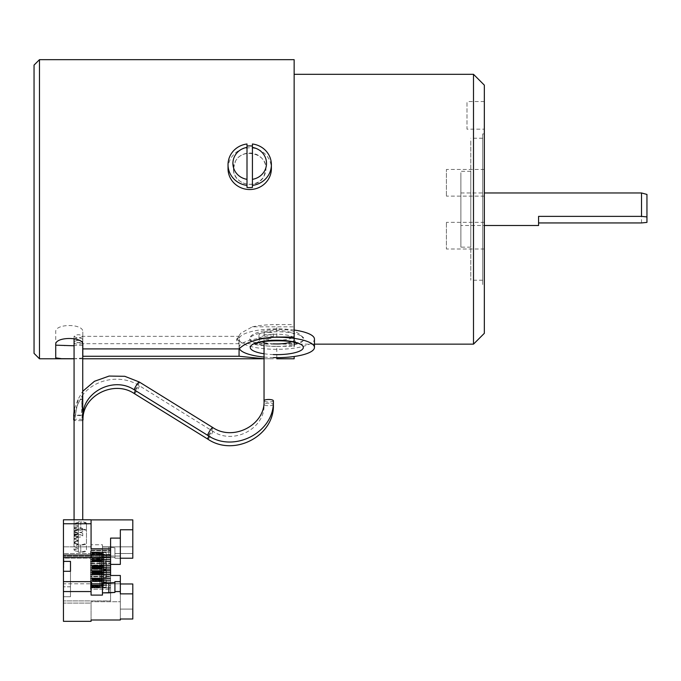 <?xml version="1.0" encoding="UTF-8"?>
<svg xmlns="http://www.w3.org/2000/svg" width="681" height="681" viewBox="0 0 681 681"><rect width="100%" height="100%" fill="white"/><g stroke="black" fill="none" stroke-linecap="round" stroke-linejoin="round"><path stroke-width="0.51" stroke-dasharray="3.4 2.55" d="M63.656 574.441L63.656 575.062M63.444 556.283L63.444 557.339M91.833 560.395L99.656 560.071L99.554 560.684L91.833 560.693L99.962 560.684L99.962 566.005L103.367 565.749L99.962 566.005L99.962 560.684L103.367 560.429L103.367 565.749L106.415 565.213L103.367 565.749L103.367 560.429L99.554 560.684L103.291 559.961L103.767 565.196L106.33 565.196L106.049 559.961L102.039 560.182L102.039 565.502L99.962 565.647L99.962 560.395L91.833 560.071L91.833 560.582L101.443 560.259L101.443 565.57L106.415 565.213L106.049 559.961L103.291 559.961L103.767 565.196L102.039 565.502L102.039 560.182L101.443 560.259L101.443 565.57L91.833 565.647L91.833 560.395L91.833 565.647L99.962 565.647L91.833 565.639L91.833 570.661L91.833 565.639L99.962 565.639L99.962 560.395M63.435 574.441L63.435 575.062M91.075 621.327L91.075 601.749L91.075 619.999L91.075 601.749L120.333 601.749L120.333 619.003L120.333 583.966L120.333 619.003M90.53 559.586L110.586 559.586L110.586 581.761L110.586 580.442L90.53 580.442L90.53 567.401L110.586 567.401L110.586 570.457L110.586 550.631L110.586 589.227L110.586 567.052L90.53 567.052L110.586 567.052L110.586 570.457L110.586 566.89L90.53 566.89L90.53 559.586L90.53 569.239L90.53 568.72L110.586 568.72L110.586 570.457L90.53 570.457L110.586 570.457L110.586 565.502L90.53 565.502L90.53 572.806L90.53 563.153L110.586 563.153L90.53 563.153L90.53 572.806L110.586 572.806L90.53 572.806L90.53 564.992L110.586 564.992L110.586 554.47L110.586 580.272L110.586 552.121L110.586 554.47L90.53 554.47L90.53 580.272L90.53 570.618L110.586 570.618L90.53 570.618L90.53 571.138L90.53 558.097L110.586 558.097L110.586 571.138L90.53 571.138L90.53 558.097L110.586 558.097L110.586 572.457L90.53 572.457L90.53 580.272L110.586 580.272L90.53 580.272L90.53 577.922L110.586 577.922L110.586 575.471L110.586 587.737L110.586 565.562L110.586 580.442L90.53 580.442L90.53 567.401L110.586 567.401L110.586 559.586L90.53 559.586L90.53 561.936L110.586 561.936L90.53 561.936L90.53 569.239L110.586 569.239L110.586 568.72L90.53 568.72L90.53 581.761L90.53 579.923L110.586 579.923L110.586 580.433L90.53 580.433L90.53 587.737L90.53 579.923L110.586 579.923L110.586 566.881L90.53 566.881L90.53 579.923L90.53 565.562L90.53 587.737L110.586 587.737L90.53 587.737L90.53 578.084L110.586 578.084L90.53 578.084L90.53 578.603L110.586 578.603L110.586 578.084L90.53 578.084L90.53 578.603L110.586 578.603L110.586 585.388L90.53 585.388L110.586 585.388L110.586 580.433L90.53 580.442L110.586 580.433L110.586 581.761L90.53 581.761L90.53 559.586M110.586 569.239L90.53 569.239L90.53 581.761L110.586 581.761L110.586 575.471L110.586 600.897L110.586 538.109L110.586 600.897L63.444 600.897L110.586 600.897L110.586 574.866L90.53 574.866L90.53 567.052L90.53 569.401L110.586 569.401L90.53 569.401L90.53 576.705L110.586 576.705L90.53 576.705L90.53 576.186L110.586 576.186L90.53 576.186L90.53 589.227L90.53 567.052L90.53 574.355L110.586 574.355L90.53 574.355L90.53 587.907L90.53 574.866L110.586 574.866L90.53 574.866L90.53 589.227L110.586 589.227L90.53 589.227L90.53 587.907L110.586 587.907L90.53 587.907L110.586 587.907L110.586 574.355M70.483 571.299L70.483 596.726L70.483 571.299L70.483 586.809L63.444 586.809L63.444 571.299L63.444 596.726L70.483 596.726L70.483 586.809L63.444 586.809L63.444 556.045L120.333 556.045L120.333 564.387M63.444 568.737L63.444 575.683M114.919 558.216L120.333 558.216L114.919 558.216L114.919 553.525L132.795 553.525L114.919 553.525L114.919 558.216M120.333 529.767L120.333 556.045L120.333 529.767M63.444 586.809L63.444 556.045L63.444 558.216L91.075 558.216L63.444 558.216L63.444 556.045L91.075 556.045L91.075 553.525L63.444 553.525L91.075 553.525L91.075 558.216L91.075 544.749L91.075 554.657L102.456 554.657L102.456 556.045L91.075 556.045L91.075 554.657L102.456 554.657L102.456 556.045L120.333 556.045M102.456 556.045L102.456 556.896L114.919 557.339L114.919 547.865L114.919 553.525L114.919 547.865L108.849 547.013L102.456 547.013L102.456 556.896L114.919 557.339L114.919 547.865L108.849 547.013L108.849 556.896L108.849 547.013L108.849 556.896L102.456 556.896L102.456 556.045M78.341 522.48L74.008 524.089L74.842 524.932L78.341 525.698L78.341 532.874C72.705 531.801 72.705 530.729 78.341 529.656L74.008 531.265L74.842 532.108L78.341 532.874L78.341 525.698C72.705 524.625 72.705 523.553 78.341 522.48L78.341 529.656L78.341 528.984L80.775 528.984C84.223 529.086 86.121 529.597 86.47 530.533L86.47 550.665C86.121 551.601 84.223 552.112 80.775 552.206L86.47 550.665L86.47 523.348L86.47 543.489C86.121 544.417 84.223 544.936 80.775 545.03L86.47 543.489L86.47 523.348L80.775 521.808L80.775 528.984L80.775 521.808C84.223 521.901 86.121 522.421 86.47 523.348L86.47 530.533L82.248 529.043L78.341 528.984L78.341 521.808L80.775 521.808L78.341 521.808L78.341 529.656L78.341 522.48M78.341 552.206L78.341 544.366L78.341 552.206L78.341 545.03L80.775 545.03L80.775 552.206L80.775 545.03L78.341 545.03L78.341 544.366L78.341 551.542C72.705 550.469 72.705 549.397 78.341 548.324L78.341 540.629C72.705 539.556 72.705 538.484 78.341 537.411L74.008 539.02L74.842 539.863L78.341 540.629L78.341 541.14L74.008 542.748L74.842 543.6L78.341 544.366C72.705 543.285 72.705 542.212 78.341 541.14L78.341 548.324L78.341 547.805L78.341 548.324L74.008 549.933L74.842 550.776L78.341 551.542L78.341 552.206L80.775 552.206L78.341 552.206M78.341 537.411L78.341 544.587L74.008 546.196L74.842 547.039L78.341 547.805C72.705 546.732 72.705 545.66 78.341 544.587L78.341 544.076C72.705 543.004 72.705 541.931 78.341 540.859L74.008 542.468L74.842 543.31L78.341 544.076L78.341 536.892L78.341 544.587L78.341 536.892C72.705 535.819 72.705 534.747 78.341 533.674L74.008 535.283L74.842 536.134L78.341 536.892L78.341 537.411M78.341 529.946L74.008 531.555L74.842 532.397L78.341 533.163L78.341 540.339L78.341 533.163C72.705 532.091 72.705 531.018 78.341 529.946L78.341 537.122L74.008 538.731L74.842 539.573L78.341 540.339L78.341 540.859L78.341 533.674L78.341 540.339C72.705 539.267 72.705 538.194 78.341 537.122L78.341 536.611C72.705 535.538 72.705 534.466 78.341 533.385L78.341 532.874L78.341 533.385L74.008 535.002L74.842 535.845L78.341 536.611L78.341 529.426L78.341 537.122L78.341 529.426C72.705 528.354 72.705 527.281 78.341 526.209L74.008 527.818L74.842 528.669L78.341 529.426L78.341 529.946M132.795 619.003L132.795 609.095L120.333 609.095L132.795 609.095L132.795 583.966M114.919 592.427L114.919 581.642L114.919 592.427M63.656 566.967L63.444 574.441M78.341 533.674L78.341 533.163L78.341 533.674M63.444 566.311L63.444 566.83M106.049 559.961L103.367 560.429L106.049 559.961M102.456 583.813L102.456 595.109L102.456 583.813L120.333 583.813L120.333 581.642L120.333 583.813L120.333 581.642L120.333 583.813L102.456 583.813M91.075 583.813L91.075 595.109L91.075 583.813L63.444 583.813L63.444 581.642L63.444 583.813L91.075 583.813L91.075 581.642M91.833 560.684L91.833 566.277L91.833 565.639L99.962 566.005L91.833 566.005L91.833 560.684M91.075 619.999L91.075 603.068L63.444 603.068L63.444 596.726L70.483 596.726L70.483 561.391M120.333 593.875L120.333 619.999L120.333 601.749L91.075 601.749L91.075 603.068L63.444 603.068L63.444 621.327M63.444 554.93L63.444 555.449M132.795 558.216L132.795 546.834L102.456 546.834L132.795 546.834L132.795 519.884M63.444 555.407L63.444 554.351M63.444 563.306L63.444 563.894M63.656 568.431L63.444 555.883L63.444 571.112M91.075 546.834L63.444 546.834L91.075 546.834M63.444 553.525L63.444 520.003L132.795 520.003L63.444 519.799M102.456 554.657L102.456 544.749L102.456 546.834L102.456 544.749L91.075 544.749L102.456 544.749L102.456 554.657M102.456 547.013L102.456 556.896L102.456 547.013L108.849 547.013L102.456 547.013M110.586 548.784L110.586 550.103L110.586 548.784L110.586 550.103L91.075 550.103L91.075 519.884L91.075 550.103L110.586 550.103M110.586 570.618L110.586 571.138L90.53 571.138L90.53 577.922L110.586 577.922L110.586 580.272L110.586 572.968L90.53 572.968L90.53 574.296L110.586 574.296L110.586 567.401L90.53 567.401L90.53 565.562L110.586 565.562L90.53 565.562L90.53 578.603L110.586 578.603L110.586 565.562L110.586 566.881L90.53 566.881L110.586 566.89M120.333 583.966L120.333 609.095L132.795 609.095M103.767 572.312L103.291 577.539L106.049 577.539L106.33 572.312L103.767 572.312L103.291 577.539L102.039 577.931L106.049 577.539L103.367 578.373L103.367 573.291L91.833 573.742L91.833 573.104L91.833 578.126L99.962 578.118L99.962 573.104L91.833 573.104L106.33 572.661L106.415 571.512L106.049 567.426L103.291 567.426L103.767 572.661L103.291 567.426L106.049 567.426L99.962 568.15L99.962 573.47L91.833 573.47L91.833 568.15L102.039 567.648L102.039 572.968L106.415 572.678L99.962 573.47L103.367 573.215L103.367 567.903L103.367 573.215L106.415 572.678L106.049 567.426L99.962 568.15L99.962 573.47L91.833 573.113L91.833 578.824L99.596 578.918L91.833 578.918L99.596 578.927L99.656 578.407L91.833 578.407L91.833 578.918L91.833 573.742L99.962 573.742L99.962 578.824L99.962 573.742L106.415 572.346L103.367 573.291L103.367 578.373L91.833 578.927L91.833 567.537L91.833 573.47L99.962 573.113L91.833 573.113L91.833 567.537L101.443 567.724L101.443 573.036L99.962 573.104L100.081 578.186L99.554 578.186L99.596 578.918L99.554 578.186L91.833 578.416L101.443 578.067L101.443 572.985L102.039 572.849L102.039 577.931L101.443 578.067L101.443 572.985L103.767 572.312L102.039 572.849L102.039 577.931L99.554 578.186L99.554 578.824L106.049 577.539L106.415 572.346L106.415 573.462L106.415 572.346L103.767 572.312M91.833 579.786L99.656 579.786L99.596 579.267L91.833 579.267L91.833 579.786L106.049 579.897L99.554 579.531L101.443 579.599L101.443 574.279L103.767 574.662L103.291 579.897L102.039 579.676L102.039 574.355L103.767 574.662L103.291 579.897L106.049 579.897L106.415 575.811L106.049 579.897L103.367 579.42L103.367 574.109L99.962 573.853L91.833 573.853L91.833 579.786L100.081 579.531L99.962 574.211L101.443 574.279L91.833 574.211L99.962 574.211L106.415 574.977L99.962 573.581L91.833 573.581L91.833 574.219L99.962 574.219L99.962 579.463L91.833 579.463L91.833 568.397L99.596 568.397L99.656 568.916L91.833 568.916L91.833 568.397L99.596 568.397L99.554 569.137L99.962 568.499A5.09 1.762 0 0 1 103.367 568.95L106.049 569.784L99.554 569.137L100.081 569.137L99.962 574.219L101.443 574.338L101.443 569.256L91.833 569.197L91.833 574.219L99.962 574.219L99.962 569.197L91.833 569.205L91.833 574.219L103.367 574.109L103.367 579.42L91.833 579.165L99.554 579.165L99.656 579.786L99.554 579.165L91.833 579.165L91.833 579.786M91.833 579.165L91.833 573.853L91.833 579.165M99.962 579.165L99.962 573.853L99.962 579.165M101.443 579.599L101.443 574.279L102.039 574.355L102.039 579.676L101.443 579.599M106.415 574.645L106.415 575.811L106.33 574.662L103.767 574.662L106.415 574.645L103.367 574.109L106.415 574.645M110.586 574.296L90.53 574.296L90.53 561.255L110.586 561.255L90.53 561.255L90.53 561.774L110.586 561.774L90.53 561.774L90.53 552.121L110.586 552.121L90.53 552.121L90.53 559.424L110.586 559.424L90.53 559.424L90.53 559.935L110.586 559.935L90.53 559.935L90.53 572.976L110.586 572.968L110.586 572.457L90.53 572.457L90.53 559.416L90.53 574.296L90.53 554.47L110.586 554.47L110.586 563.153M110.586 559.416L90.53 559.416L90.53 558.097L90.53 559.416L110.586 559.416M103.767 579.778L103.291 585.005L106.049 585.005L106.33 579.778L103.767 579.778L103.291 585.005L102.039 585.396L106.049 585.005L103.367 585.839L103.367 580.757L91.833 581.208L91.833 580.57L91.833 585.592L99.962 585.583L99.962 580.57L91.833 580.57L101.443 580.45L99.962 580.57L100.081 585.651L91.833 585.873L91.833 586.392L99.596 586.392L99.656 585.873L99.596 586.392L91.833 586.392L99.596 586.392L99.656 585.873L91.833 585.881L91.833 580.57L91.833 586.29L91.833 581.208L99.962 581.208L99.962 586.29L99.962 581.208L106.415 579.812L103.367 580.757L103.367 585.839L91.833 586.392L91.833 585.592L101.443 585.532L101.443 580.45L102.039 580.314L102.039 585.396L101.443 585.532L101.443 580.45L103.767 579.778L102.039 580.314L102.039 585.396L99.554 585.651L99.554 586.29L106.049 585.005L106.415 579.812L106.415 580.927L106.415 579.812L103.767 579.778M91.833 587.252L91.833 581.319L91.833 586.63L99.596 586.733L91.833 586.733L91.833 587.252L99.656 587.252L99.554 586.63L91.833 586.63L99.962 586.63L99.962 581.319A5.09 0.996 -0 0 1 103.367 581.574L106.415 582.11L99.962 581.676L99.962 586.928L91.833 586.928L91.833 581.676L99.962 581.676L91.833 581.319L103.367 581.574L103.367 586.886L103.367 581.574L106.415 582.11L106.049 587.362L103.291 587.362L102.039 587.141L102.039 581.821L103.767 582.127L103.291 587.362L101.443 587.065L101.443 581.744L102.039 581.821L102.039 587.141L101.443 587.065L101.443 581.744L99.962 581.676L99.962 586.928L101.443 587.065L99.962 586.928M91.833 586.928L91.833 581.319L99.962 581.319L99.962 586.63L103.367 586.886L99.554 586.63L100.081 586.996L99.656 587.252M91.833 587.26L99.656 587.26M91.833 586.911L99.962 586.911M103.767 582.127L103.291 587.362L106.049 587.362L103.367 586.886L106.049 587.362L106.33 582.127L103.767 582.127M106.415 582.11L106.415 583.277L106.415 582.11M106.415 571.512L106.415 572.678L106.415 571.512M99.596 568.056L99.656 567.537L91.833 567.537L91.833 568.048L99.596 568.048L91.833 568.15L99.554 568.158L99.656 567.537L99.596 568.048M91.833 567.877L100.081 567.792L99.962 573.113L99.962 567.86L91.833 567.86M101.443 567.724L101.443 573.036L102.039 572.968L102.039 567.648L101.443 567.724M91.833 568.916L91.833 568.397L99.596 568.397L99.656 568.916M91.833 568.907L99.656 568.907M91.833 568.499L99.962 568.499L99.962 573.581L91.833 573.581L91.833 568.499M99.962 573.581L99.962 568.499L103.367 568.95L103.367 574.032L99.962 573.581M102.039 574.475L101.443 574.338L101.443 569.256L102.039 569.393L102.039 574.475L103.767 575.011L106.33 575.011L106.049 569.784L103.367 568.95L103.367 574.032L106.415 574.977L106.049 569.784L102.039 569.393L102.039 574.475M103.291 569.784L103.767 575.011L103.291 569.784M63.444 564.234L63.444 562.736M106.415 566.396L106.33 567.545L103.767 567.545L103.291 562.319L106.049 562.319L106.415 566.396L106.049 562.319L103.367 561.485L103.367 566.566L91.833 566.115L91.833 566.754L99.962 566.754L106.33 567.545L103.367 566.566L106.415 567.511L106.415 566.396L106.33 567.545L106.415 566.396M91.833 560.931L91.833 566.754L91.833 560.931L99.596 560.931L91.833 561.033L99.596 560.931L99.656 561.45L91.833 561.45L91.833 560.931M91.833 566.754L99.962 566.388A5.09 0.996 -0 0 1 103.367 566.643L106.33 567.196L91.833 566.745L91.833 561.731L99.962 561.731L99.962 571.997L101.443 572.134L101.443 566.813L103.767 567.196L103.291 572.423L102.039 572.21L102.039 566.89L102.039 572.21L106.049 572.423L106.415 567.179L106.415 568.346L106.415 567.179L103.367 566.643L103.367 571.955L106.049 572.423L103.291 572.423L103.767 567.196L106.33 567.196L106.049 572.423L99.962 571.699L99.962 566.388L103.367 566.643L103.367 571.955L91.833 571.802L91.833 572.321L99.656 572.321L91.833 572.329L91.833 566.388L91.833 571.997L99.962 571.98L91.833 571.997L91.833 566.745M101.443 566.873L99.962 566.754L101.443 566.813L101.443 572.134L100.081 572.066L100.081 561.672L99.554 561.672L99.596 560.931L99.554 561.672L91.833 561.442L101.443 561.791L101.443 566.873L103.767 567.545L103.291 562.319L101.443 561.791L101.443 566.873M102.039 561.927L102.039 567.009L102.039 561.927L99.554 561.672L99.962 561.033L91.833 561.033L91.833 566.115L99.962 566.115L99.962 561.033L99.962 566.115L103.367 566.566L103.367 561.485L99.962 561.033L106.049 562.319L102.039 561.927M99.596 560.582L91.833 560.582L91.833 560.071L99.656 560.063L99.596 560.591M63.444 567.001L63.444 568.397M106.415 564.047L106.415 565.213L106.415 564.047M63.656 555.262L63.656 555.883L63.444 555.287M63.656 563.306L63.656 563.928M78.341 526.209L78.341 533.385L78.341 526.209M63.444 551.933L63.444 546.834M63.444 576.203L63.444 579.182M91.833 560.403L99.962 560.403M63.444 575.036L63.444 574.577M91.075 548.784L91.075 550.103L91.075 548.784M91.833 570.661L91.833 571.461L99.596 571.453L99.656 570.942L91.833 570.942L91.833 571.453L99.596 571.461L99.554 570.721L99.962 571.359A5.09 1.762 180 0 0 103.367 570.908L106.049 570.074L99.554 570.721L100.081 570.721L99.962 565.639L101.443 565.519L99.962 565.639L99.962 570.661L101.443 570.601L101.443 565.519L106.33 564.847L99.962 566.277L91.833 566.277L91.833 571.461L99.962 571.359L99.962 566.277L91.833 566.277L91.833 571.359L99.596 571.453L99.554 570.721L91.833 570.661L99.962 570.661M91.833 571.802L91.833 566.388L99.962 566.388L99.962 571.699L91.833 571.699L99.554 571.699L99.656 572.321L99.596 571.802M101.443 572.134L102.039 572.21L101.443 572.134M91.833 571.81L99.596 571.81M91.833 570.652L99.962 570.652M99.962 566.277L99.962 571.359L103.367 570.908L103.367 565.826L99.962 566.277M106.415 564.872L106.415 565.996L106.415 564.872L103.367 565.826L103.367 570.908L106.049 570.074L103.291 570.074L103.767 564.847L102.039 565.383L102.039 570.465L103.291 570.074L103.767 564.847L106.33 564.847L106.415 565.996L106.415 564.872M106.415 565.996L106.049 570.074L106.415 565.996M102.039 565.383L101.443 565.519L101.443 570.601L102.039 570.465L102.039 565.383M110.586 551.95L90.53 551.95L90.53 564.992L110.586 564.992L110.586 565.502L90.53 565.502L90.53 550.631L90.53 563.664L110.586 563.664L90.53 563.664L90.53 550.631L110.586 550.631L90.53 550.631L90.53 551.95L110.586 551.95M103.767 560.08L103.291 554.853L106.049 554.853L106.517 560.08L103.767 560.08L102.039 559.544L102.039 554.462L99.554 554.198L99.962 553.568A5.09 1.762 0 0 1 103.367 554.019L106.049 554.853L103.367 554.019L103.367 559.101L106.517 560.08L106.049 554.853L100.081 554.198L99.962 559.288L91.833 559.288L91.833 554.266L99.962 554.266L99.962 559.288L101.443 559.407L91.833 559.288L91.833 553.985L99.656 553.976L99.596 553.466L91.833 553.568L99.962 553.568L99.962 558.65L99.962 553.568L103.367 554.019L103.367 559.101L91.833 558.65L99.962 558.65L106.517 560.08L103.767 560.08L103.291 554.853L102.039 554.462L102.039 559.544L101.443 559.407L101.443 554.325L101.443 559.407L103.767 560.08M99.962 554.266L91.833 554.266M91.833 554.274L99.962 554.274M91.833 553.568L91.833 559.288L91.833 553.568M91.833 553.125L99.962 553.219L99.962 558.539L91.833 558.539L91.833 552.606L99.656 552.606L99.596 553.117L91.833 553.117L99.596 553.117M91.833 553.117L91.833 552.606L99.962 552.938L91.833 552.929L91.833 558.182L99.962 558.182L102.039 558.037L102.039 552.717L99.962 552.929L99.962 558.182L99.656 552.606L103.291 552.495L102.039 552.717L102.039 558.037L103.767 557.73L103.291 552.495L106.049 552.495L106.517 557.73L103.767 557.73L103.291 552.495L106.049 552.495L99.962 553.219L99.962 558.539L103.367 558.284L91.833 558.539L91.833 553.219L103.367 552.963L103.367 558.284L106.517 557.73L103.367 558.284L103.367 552.963L106.049 552.495L106.517 557.73L91.833 558.182L91.833 552.606L99.656 552.597L99.596 553.125M101.443 552.793L101.443 558.105L101.443 552.793M110.586 572.976L90.53 572.976L110.586 572.976M63.444 556.564L63.444 553.627L63.444 556.564M63.444 557.484L63.444 560.446M63.656 551.125L63.656 552.07L63.656 551.125M63.656 550.197L63.656 548.171L63.656 550.197M63.444 562.183L63.444 563.468M63.444 562.846L63.444 563.4M63.444 562.191L63.444 561.714M63.444 559.586L63.444 558.658L63.444 559.586M473.499 74.306L473.499 344.152M82.818 345.165L82.818 356.257L82.818 336.337L239.065 336.337L239.065 348.91L239.065 343.684L236.707 340.662L236.707 339.095L240.853 333.145L252.336 326.829L294.141 326.829L294.141 74.306L294.141 331.894M236.707 339.095L240.853 342.781L252.336 344.058L294.141 344.152L294.141 74.306M253.026 342.015C264.568 344.68 305.488 345.25 303.896 339.095L300.576 334.967C289.033 324.377 248.122 330.566 249.714 339.095L253.026 342.015M484.336 129.169L484.336 101.529L484.336 129.169L466.996 129.169L466.996 101.529L466.996 129.169M484.336 284.547L484.336 133.91L484.336 284.547L482.71 284.547L482.71 133.91L482.71 284.547M484.336 85.142L484.336 89.798M484.336 192.297L484.336 169.45L484.336 192.297M484.336 226.16L484.336 249.008L484.336 226.16M460.875 192.97L484.336 192.97L484.336 225.488L460.875 225.488L460.875 192.97L460.875 225.488M446.404 195.6L446.404 169.45L446.404 195.6M446.404 222.857L446.404 249.008L446.404 222.857M482.71 140.907L482.71 280.214L482.71 140.907M470.792 140.907L470.792 280.214L470.792 140.907M470.792 172.719L470.792 247.16L470.792 172.719M460.875 172.719L460.875 247.16L460.875 172.719M300.576 335.571A27.095 7.346 180 0 0 270.102 331.979A27.095 7.346 180 0 0 249.714 339.095A27.095 7.346 180 0 0 253.026 342.62A27.095 7.346 180 0 0 283.509 346.212A27.095 7.346 180 0 0 303.896 339.095A27.095 7.346 180 0 0 300.576 335.571M294.141 330.03A37.659 10.215 180 0 0 239.142 339.095A37.659 10.215 180 0 0 243.755 343.99A37.659 10.215 180 0 0 286.122 348.995A37.659 10.215 180 0 0 314.46 339.095M268.91 337.453A37.659 10.215 180 0 0 239.142 347.438A37.659 10.215 180 0 0 239.389 348.595M264.041 357.048A37.659 10.215 180 0 0 273.362 357.61M294.141 336.627L294.141 334.26A17.885 4.852 180 0 0 292.498 333.12A17.885 4.852 180 0 0 272.383 330.745A17.885 4.852 180 0 0 258.925 335.444A17.885 4.852 180 0 0 261.112 337.767A17.885 4.852 180 0 0 279.065 340.253A17.885 4.852 180 0 0 294.141 336.627L294.141 340.211L294.686 339.095L294.141 337.844L294.141 340.211M294.141 334.26L294.141 337.844M641.528 222.942L641.528 192.97M538.577 225.488L538.577 216.371M264.041 358.785L273.362 358.785L264.041 358.759M239.065 336.337L236.707 340.662M252.336 326.829A40.094 10.879 -0 0 1 259.342 325.654A40.094 10.879 -0 0 1 276.801 324.573L294.141 324.573L294.141 337.035M276.801 357.653L276.801 346.323A40.094 10.879 -0 0 1 252.336 344.058M294.141 356.503L294.141 358.785M82.733 358.027L74.067 358.742M39.472 59.673L39.472 358.785M82.818 336.337L82.818 331.936C83.806 323.415 54.735 323.407 55.723 331.936L55.723 345.165M233.455 168.667L235.447 161.218C242.393 147.454 266.909 153.165 265.965 168.667L263.981 176.226C257.026 190.697 232.519 184.398 233.455 168.667A16.259 15.646 180 0 1 235.447 161.167A16.259 15.646 180 0 1 253.732 153.506A16.259 15.646 180 0 1 265.965 168.667A16.259 15.646 180 0 1 263.981 176.166A16.259 15.646 180 0 1 245.688 183.827A16.259 15.646 180 0 1 233.455 168.667M294.141 326.829L294.141 324.573M276.801 346.323L294.141 346.323L294.141 344.058M34.05 65.095L34.05 353.362M82.818 331.936L82.818 344.637L82.818 331.936M82.733 345.301L64.431 345.778M239.065 343.684L82.818 343.684M228.033 168.667A21.673 20.864 180 0 1 230.689 158.664A21.673 20.864 180 0 1 255.077 148.449A21.673 20.864 180 0 1 271.387 168.667M246.999 143.997L246.999 187.454M252.421 143.997L252.421 187.454M82.733 341.632L80.545 340.662L76.255 340.662L74.067 341.632C76.953 342.926 79.839 342.926 82.733 341.632L82.733 336.329C79.847 338.312 76.953 338.312 74.067 336.329C76.953 334.201 79.839 334.201 82.733 336.329M74.067 339.249C76.953 337.461 79.847 337.461 82.733 339.249C79.847 340.883 76.953 340.883 74.067 339.249L74.067 531.265A4.333 1.175 -0 0 1 78.4 530.082A4.333 1.175 -0 0 1 82.733 531.265L82.733 528.907A4.333 1.175 -0 0 1 78.4 530.082A4.333 1.175 -0 0 1 74.067 528.907L74.067 519.799M74.067 338.636L74.067 336.329M74.663 407.868L74.067 416.525C76.817 415.095 79.703 415.121 82.724 416.593A4.656 1.26 0.9 0 1 82.724 416.593L81.763 402.769L82.733 391.277L78.409 398.683L82.197 399.347L81.345 415.172L75.404 415.07L78.409 398.683L74.663 407.868L74.067 411.171M81.345 415.172A4.656 1.26 0.9 0 1 82.733 415.725M268.706 332.328A4.656 1.26 -0 0 1 273.362 333.596A4.656 1.26 -0 0 1 268.706 334.856A4.656 1.26 -0 0 1 264.041 333.596A4.656 1.26 -0 0 1 268.706 332.328M81.805 392.469L82.733 392.562M74.067 415.538A4.656 1.26 0.9 0 1 75.404 415.07M74.067 528.907A4.333 1.175 -0 0 1 78.4 527.732A4.333 1.175 -0 0 1 82.733 528.907M74.067 535.964A4.333 1.175 -0 0 1 78.4 534.789A4.333 1.175 -0 0 1 82.733 535.964A4.333 1.175 -0 0 1 78.4 537.139A4.333 1.175 -0 0 1 74.067 535.964L74.067 343.488C76.953 342.39 79.847 342.39 82.733 343.488L82.733 339.249M82.733 419.428A4.656 1.26 0.9 0 0 82.588 419.334L82.733 414.176M82.733 531.265A4.333 1.175 -0 0 1 78.4 532.44A4.333 1.175 -0 0 1 74.067 531.265M74.067 533.615A4.333 1.175 -0 0 1 78.4 532.44A4.333 1.175 -0 0 1 82.733 533.615A4.333 1.175 -0 0 1 78.4 534.789A4.333 1.175 -0 0 1 74.067 533.615L74.067 341.632M82.733 533.615L82.733 535.964M82.733 412.099L82.733 420.288A4.656 1.26 0.9 0 1 81.89 420.671L82.631 404.761C83.125 400.734 82.358 398.964 80.324 399.441L76.817 406.063L74.867 420.586A4.656 1.26 0.9 0 1 74.067 420.228M74.067 419.241A4.656 1.26 0.9 0 1 74.178 419.173L75.038 410.064L82.078 395.814L82.733 396.087M268.706 338.559A4.656 1.26 -0 0 1 264.041 337.299A4.656 1.26 -0 0 1 268.706 336.031A4.656 1.26 -0 0 1 273.362 337.299A4.656 1.26 -0 0 1 268.706 338.559M81.89 420.671L74.867 420.586M82.588 419.334L74.178 419.173M82.733 343.488C79.839 344.441 76.953 344.441 74.067 343.488M264.041 353.754A26.55 7.202 180 0 0 273.362 354.58M291.374 341.905A17.885 4.852 180 0 0 294.686 339.095A17.885 4.852 180 0 0 292.498 336.772A17.885 4.852 180 0 0 272.383 334.397A17.885 4.852 180 0 0 258.925 339.095A17.885 4.852 180 0 0 261.112 341.419A17.885 4.852 180 0 0 262.236 341.905M264.041 342.492A17.885 4.852 180 0 0 273.362 343.854M276.801 337.035L276.801 324.573M134.353 389.907A4.656 0.681 121.8 0 0 136.804 387.208A4.656 0.681 121.8 0 0 139.256 381.981M212.702 427.481A4.656 0.681 -58.2 0 1 210.242 432.707A4.656 0.681 -58.2 0 1 207.79 435.406M273.362 400.743A4.656 1.26 -0 0 1 268.706 402.003A4.656 1.26 -0 0 1 264.041 400.743M134.353 393.609A4.656 0.681 121.8 0 0 136.804 390.911A4.656 0.681 121.8 0 0 139.256 385.684A4.656 0.681 121.8 0 0 136.804 388.383A4.656 0.681 121.8 0 0 135.459 390.596M208.905 436.07A4.656 0.681 -58.2 0 1 210.242 433.882A4.656 0.681 -58.2 0 1 212.702 431.184A4.656 0.681 -58.2 0 1 210.242 436.41A4.656 0.681 -58.2 0 1 207.79 439.109M273.362 404.446A4.656 1.26 -0 0 1 268.706 405.714A4.656 1.26 -0 0 1 264.041 404.446A4.656 1.26 -0 0 1 268.706 403.186A4.656 1.26 -0 0 1 273.217 404.131M74.008 524.089L74.008 531.265M74.008 539.02L74.008 546.196M74.008 531.555L74.008 538.731M74.008 535.283L74.008 542.468M74.008 542.748L74.008 549.933M74.008 527.818L74.008 535.002M314.46 344.152L294.141 344.152M484.336 169.45L446.404 169.45M484.336 196.102L446.404 196.102M484.336 249.008L446.404 249.008M484.336 222.355L446.404 222.355M484.336 101.529L466.996 101.529M484.336 133.91L482.71 133.91M482.71 280.214L470.792 280.214M482.71 138.243L470.792 138.243M470.792 247.16L460.875 247.16M470.792 171.297L460.875 171.297M239.142 339.095L239.142 347.438M296.593 343.599C296.056 343.777 295.426 342.279 294.686 339.095M258.925 335.444L258.925 339.095C258.184 342.271 257.554 343.777 257.018 343.599M82.733 358.785L74.067 358.785M273.362 337.299L273.362 333.596M264.041 341.564L264.041 333.596M75.038 410.064L73.88 416.389M82.078 395.806C94.616 378.67 121.261 373.971 139.256 385.684L212.702 431.184C233.421 445.408 265.36 428.477 264.041 404.446L264.041 337.299"/><path stroke-width="1.02" d="M63.435 572.176L63.435 571.112M63.435 556.283L63.435 557.339M110.586 574.355L110.586 570.457L110.586 575.471L120.333 575.471L120.333 583.966L132.795 583.966L132.795 619.003L120.333 619.003L120.333 619.999L91.075 619.999L91.075 621.327L63.444 621.327L63.444 581.642L91.075 581.642L91.075 583.813L102.456 583.813L91.075 583.813M110.586 569.239L110.586 566.89M120.333 556.045L120.333 564.387L110.586 564.387L120.333 564.387L120.333 538.109L110.586 538.109L110.586 574.296M91.075 621.327L91.075 619.999L91.075 621.327L63.444 621.327L63.444 571.299L70.483 571.299L70.483 561.391L70.483 571.299L63.444 571.299L63.444 568.737L63.444 586.809M63.444 574.347L63.444 520.003L63.444 557.211L63.444 555.041L110.586 555.041L110.586 548.784L91.075 548.784L91.075 523.749L63.444 523.749L63.444 555.041L110.586 555.041L110.586 570.618M132.795 558.216L120.333 558.216L132.795 558.216L132.795 529.767L120.333 529.767L120.333 538.109L110.586 538.109L110.586 548.784L91.075 548.784L91.075 523.749L63.444 523.749L63.444 519.799L91.075 519.799L91.075 523.749L91.075 519.884L132.795 519.884L132.795 558.216L132.795 519.884L132.795 529.767L120.333 529.767L120.333 564.387M63.444 621.327L63.444 571.299L63.444 583.813L63.444 581.642L91.075 581.642L91.075 595.109L102.456 595.109L102.456 582.962L102.456 592.87L108.849 592.87L108.849 582.962L102.456 582.962L108.849 582.962L108.849 592.87L114.919 592.427L114.919 581.642L120.333 581.642L120.333 593.875L132.795 593.875L132.795 583.966L132.795 619.003L120.333 619.003L120.333 619.999L91.075 619.999M114.919 582.519L108.849 582.962L114.919 582.519M63.435 566.83L63.435 566.311M91.075 585.2L102.456 585.2L91.075 585.2M110.586 563.153L110.586 575.471L110.586 570.457L110.586 575.471L120.333 575.471L120.333 593.875L120.333 575.471L120.333 581.642L114.919 581.642L114.919 591.551L120.333 591.551L114.919 591.551L114.919 592.427L102.456 592.87L102.456 595.109L91.075 595.109L91.075 591.551L63.444 591.551L91.075 591.551L91.075 581.642M63.435 575.683L63.435 576.203M63.435 567.596L63.656 566.967L63.435 567.596M63.435 575.411L63.435 574.347M63.435 555.449L63.435 554.93M63.444 546.834L63.444 553.525M63.444 568.737L63.656 557.22L110.586 557.22L63.444 557.211L63.656 561.391L70.483 561.391L63.656 561.391L63.444 568.737L63.444 551.933M120.333 619.003L120.333 619.999L120.333 619.003L132.795 619.003L132.795 609.095M63.435 554.351L63.435 555.185M63.435 563.306L63.656 563.928L63.435 563.306M120.333 583.966L132.795 583.966M63.444 575.411L63.444 579.259M63.444 574.577L63.444 572.176M110.586 548.784L110.586 550.103M70.483 561.391L70.483 571.299M132.795 519.884L91.075 519.884M120.333 593.875L132.795 593.875L132.795 619.003M63.444 561.714L63.444 557.484M63.444 564.234L63.444 562.846M63.444 562.736L63.444 561.425M63.444 560.48L63.444 561.255M538.577 222.942L641.528 222.942L646.95 222.398L646.95 194.425L646.95 216.924L641.528 216.371L538.577 216.371L538.577 225.488L484.336 225.488L484.336 333.315L473.499 344.152L473.499 74.306L294.141 74.306L294.141 59.673L39.472 59.673L39.472 358.785L74.067 358.785M294.141 331.894L294.141 346.323M484.336 89.798L484.336 192.97L641.528 192.97L641.528 216.371M484.336 333.315L484.336 85.142L473.499 74.306M273.362 357.61A37.659 10.215 180 0 0 314.46 347.438L314.46 339.095A37.659 10.215 180 0 0 309.855 334.201A37.659 10.215 180 0 0 294.141 330.03M314.46 347.438A37.659 10.215 180 0 0 309.855 342.543A37.659 10.215 180 0 0 268.91 337.453M239.389 348.595A37.659 10.215 180 0 0 243.755 352.341A37.659 10.215 180 0 0 264.041 357.048M646.95 222.398L646.95 216.924M276.801 358.785L294.141 358.785L276.801 358.785L276.801 357.653M264.041 358.759L239.065 356.257L239.065 348.91L82.818 348.91L82.818 344.637C83.78 336.457 54.761 336.457 55.723 344.637L55.723 357.865L61.503 358.691L74.067 358.742M294.141 59.673L294.141 337.035L276.801 337.035C258.593 338.108 246.011 342.066 239.065 348.91M239.065 356.257L82.818 356.257L82.733 358.027M82.818 348.91L82.818 356.257M294.141 358.785L294.141 356.503M39.472 358.785L34.05 353.362L34.05 65.095L39.472 59.673M74.067 345.778L55.723 345.165M252.421 147.419A16.795 16.165 180 0 1 264.449 171.127A16.795 16.165 180 0 1 252.421 179.333L252.421 143.997A21.673 20.864 180 0 1 271.387 164.7L271.387 168.667A21.673 20.864 180 0 1 268.731 178.669A21.673 20.864 180 0 1 244.351 188.884A21.673 20.864 180 0 1 228.033 168.667L228.033 164.7A21.673 20.864 180 0 1 230.689 154.698A21.673 20.864 180 0 1 246.999 143.997L246.999 179.333A16.795 16.165 180 0 1 234.971 155.626A16.795 16.165 180 0 1 246.999 147.419M271.387 164.7A21.673 20.864 180 0 1 268.731 174.702A21.673 20.864 180 0 1 252.421 185.394L252.421 187.454A21.673 20.864 180 0 1 246.999 187.454L246.999 185.394A21.673 20.864 180 0 1 228.033 164.7M246.999 146.057A21.673 20.864 180 0 1 252.421 146.057M246.999 179.333L246.999 185.394M252.421 179.333L252.421 185.394M82.733 419.428A4.656 1.26 0.9 0 1 83.005 419.871A4.656 1.26 0.9 0 1 82.733 420.288L82.733 519.799L82.733 343.982L82.733 391.277L82.733 343.982L82.733 391.277L94.472 381.283L109.139 376.057L124.768 376.304L139.256 381.981A4.656 0.681 121.8 0 0 136.804 384.68A4.656 0.681 121.8 0 0 134.353 389.907C113.804 375.818 82.095 392.316 83.005 416.168A4.656 1.26 0.9 0 1 82.733 416.585L82.733 519.799L82.733 416.585M74.067 519.799L74.067 338.636M82.733 415.725A4.656 1.26 0.9 0 1 83.005 416.168M74.067 416.525A4.656 1.26 0.9 0 1 73.693 416.014A4.656 1.26 0.9 0 1 74.067 415.538M74.067 420.228A4.656 1.26 0.9 0 1 73.693 419.726A4.656 1.26 0.9 0 1 74.067 419.241M273.362 354.58A26.55 7.202 180 0 0 298.712 351.507A26.55 7.202 180 0 0 300.108 343.99A26.55 7.202 180 0 0 264.075 341.121A26.55 7.202 180 0 0 253.502 350.894A26.55 7.202 180 0 0 264.041 353.754M262.236 341.905A17.885 4.852 180 0 0 264.041 342.492M273.362 343.854A17.885 4.852 180 0 0 291.374 341.905M134.353 389.907L207.79 435.406A4.656 0.681 -58.2 0 1 210.242 430.179A4.656 0.681 -58.2 0 1 212.702 427.481C233.421 441.705 265.36 424.774 264.041 400.743A4.656 1.26 -0 0 1 268.706 399.483A4.656 1.26 -0 0 1 273.362 400.743L273.362 404.446A4.656 1.26 -0 0 0 273.217 404.131M135.459 390.596A4.656 0.681 121.8 0 0 134.353 393.609L207.79 439.109A4.656 0.681 -58.2 0 1 208.905 436.07M473.499 344.152L314.46 344.152M257.018 343.599L257.026 343.59C258.108 340.168 293.988 339.649 296.252 343.411L296.499 343.522M646.95 194.425L641.528 192.97M264.041 358.785L82.733 358.785M207.79 435.406C234.162 453.512 274.886 432.06 273.362 400.743M264.041 400.743L264.041 341.564M139.256 381.981L212.702 427.481M74.067 411.171L73.693 416.014M73.88 416.389L73.693 419.726M207.79 439.109C234.162 457.215 274.886 435.763 273.362 404.446M134.353 393.609C113.804 379.521 82.095 396.027 83.005 419.871"/></g></svg>
